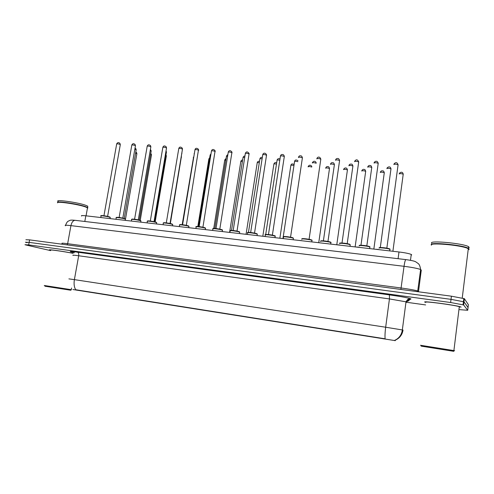 <?xml version="1.0" encoding="UTF-8"?>
<svg xmlns="http://www.w3.org/2000/svg" width="494" height="494" viewBox="0 0 494 494"><rect width="100%" height="100%" fill="white"/><g stroke="black" fill="none" stroke-linecap="round" stroke-linejoin="round"><path stroke-width="0.74" d="M72.877 289.521L395.268 340.656M81.615 216.045C80.831 215.501 82.239 215.421 85.833 215.804L398.985 251.977C405 252.718 409.088 253.546 411.249 254.441L411.712 254.941M424.852 302.124L425.519 302.39L424.852 302.124C421.617 300.636 455.122 305.02 460.408 306.811C455.122 305.02 421.617 300.636 424.852 302.124M68.894 278.882L74.39 279.635C73.717 283.84 74.162 287.212 75.712 289.737L385.116 338.804C384.851 336.068 385.03 332.209 385.672 327.226L403.03 330.06C402.246 334.821 399.652 338.199 395.243 340.205L394.792 340.601M468.046 307.546L464.002 301.822L451.022 299.352L29.14 242.387L25.422 242.227L27.077 242.678M73.075 253.311C62.911 251.255 46.232 248.945 49.845 250.081L50.728 250.341L49.845 250.081C46.232 248.945 62.911 251.255 73.075 253.311M461.161 307.138L460.408 306.811L461.161 307.138M459.679 309.658L467.713 310.281L463.619 304.959L450.627 302.519L28.671 244.901L24.953 244.715L26.614 245.148L50.678 250.619M406.556 302.272L425.63 304.928M467.713 310.281L468.392 304.705L464.385 298.685L451.417 296.19L29.609 239.874L25.886 239.744M468.053 307.496L464.002 301.822L451.022 299.352L29.14 242.387L25.422 242.227M407.853 299.728L408.692 299.846M70.698 290.219L44.898 286.211M71.241 289.682L44.25 285.495M73.087 253.36C63.757 251.44 47.257 249.124 50.752 250.223M86.061 215.829L87.5 207.813L85.567 206.961C78.355 204.263 56.162 201.002 57.545 202.836M87.407 208.332L87.722 207.986L85.462 206.795C78.324 204.127 56.365 200.897 57.724 202.713M87.419 208.258L87.901 207.863L87.555 207.523L85.623 206.665C78.262 203.905 55.649 200.638 57.631 202.608M87.66 206.949L87.79 206.202L85.857 205.337C77.922 202.336 53.846 199.07 58.175 201.564M453.764 351.327L421.116 346.121M454.628 350.703L420.462 345.269M459.994 307.077L459.303 306.675C454.356 304.996 422.981 300.889 425.97 302.279M469.01 249.575L468.306 248.673L467.015 248.112C458.673 244.826 428.471 242.412 431.41 245.166M469.084 248.964L466.861 247.92C459.463 244.987 432.435 242.468 431.651 244.567M469.01 248.815L468.349 248.309C463.057 244.981 428.273 241.764 431.453 244.808M469.257 247.587L468.547 246.667C463.267 243.301 428.489 240.127 431.663 243.209M383.548 338.865L383.597 338.495M76.706 290.163L76.761 289.848M84.814 221.479L85.833 215.804M398.09 258.695L398.985 251.977M74.415 252.774C67.913 251.292 68.944 251.1 77.502 252.187L389.408 294.881L389.445 298.926L78.682 255.769C73.872 255.12 72.025 255.003 73.137 255.423M389.408 294.881C401.221 296.567 408.371 297.894 410.872 298.851L407.914 301.192L406.914 301.291M405.895 302.736L406.679 302.186L406.012 301.834L389.445 298.926L385.672 327.226L74.39 279.635L78.682 255.769C78.923 253.83 78.534 252.632 77.502 252.187M450.627 302.519L451.417 296.19M463.619 304.959L464.385 298.685M28.671 244.901L29.609 239.874M406.963 301.179L407.914 301.192M406.692 302.112C407.044 300.426 408.081 299.401 409.804 299.043L410.959 299.043M418.529 291.355L421.277 270.125L420.622 269.514C417.677 268.427 412.15 267.359 404.043 266.309L70.932 225.628C66.215 225.079 64.387 225.128 65.449 225.758M67.061 244.876L67.647 243.703L70.932 225.628C71.692 222.312 73.056 220.54 75.02 220.312L75.452 220.361M62.201 243.536C61.108 243.042 62.923 243.097 67.647 243.703L401.177 287.99C409.304 289.107 414.861 290.12 417.838 291.015L418.511 291.479M408.217 299.457L409.106 299.549M65.523 225.276C66.573 222.806 67.431 221.473 68.092 221.269L69.815 220.417C70.556 220.052 72.291 220.021 75.02 220.312L405.809 259.609C405.204 260.085 404.611 262.32 404.043 266.309L400.881 289.441M417.628 291.682L420.622 269.514C420.147 266.389 419.35 264.407 418.239 263.568L415.775 261.851C414.725 261.128 411.403 260.381 405.809 259.609L405.932 259.628M110.211 217.687L109.748 217.237C107.322 216.347 99.572 215.31 101.048 216.076L100.788 217.533M109.631 216.934L110.125 217.243M104.172 215.773L107.402 216.341M120.277 144.773L120.11 144.452C118.22 143.791 117.072 143.668 116.658 144.069L103.95 215.742M101.418 215.816C100.016 215.1 107.26 216.063 109.526 216.897M136.159 149.96L134.831 149.256M136.85 153.825L135.597 153.171M125.427 219.429L125.013 218.99C122.642 218.089 114.694 217.045 116.226 217.829L115.973 219.287M124.896 218.688L125.34 218.978M119.394 217.508L122.574 218.064M135.418 145.884L135.276 145.563C133.38 144.896 132.213 144.773 131.793 145.187L119.134 217.477M116.584 217.558C115.195 216.835 122.58 217.811 124.784 218.644M140.901 221.201L140.537 220.775C138.221 219.867 130.076 218.805 131.663 219.614L131.41 221.071M140.426 220.472L140.821 220.75M134.874 219.274L138.005 219.818M150.824 147.008L150.707 146.693C148.793 146.02 147.62 145.897 147.181 146.329L134.584 219.237M132.009 219.336C130.632 218.595 138.172 219.583 140.308 220.423M156.647 223.004L156.339 222.584C154.085 221.67 145.73 220.596 147.366 221.429L147.119 222.88M156.234 222.281L156.573 222.547M150.627 221.077L153.702 221.602M166.497 148.157L166.398 147.842C164.471 147.163 163.286 147.039 162.835 147.484L150.306 221.034M147.7 221.139C146.335 220.392 154.035 221.392 156.104 222.232M172.678 224.844L172.418 224.43C170.226 223.51 161.649 222.424 163.347 223.276L163.1 224.727M166.663 222.905L169.683 223.418M182.44 149.324L182.36 149.015C180.427 148.323 179.229 148.206 178.76 148.663L166.299 222.862M163.668 222.973C162.31 222.214 170.183 223.232 172.178 224.078M151.158 151.09L150.225 150.485M166.41 152.245L165.885 151.757M181.835 153.121L170.183 223.523M181.922 153.412L181.891 152.615M188.992 226.709L188.782 226.308C186.664 225.381 177.852 224.276 179.606 225.159L179.365 226.61M182.978 224.77L185.935 225.264M198.668 150.509L198.607 150.207C196.661 149.503 195.445 149.392 194.963 149.867L182.57 224.721M179.921 224.844C178.569 224.072 186.615 225.103 188.541 225.949M205.597 228.611L205.442 228.222C203.398 227.283 194.34 226.166 196.155 227.073L195.914 228.518M199.588 226.672L202.484 227.141M215.18 151.72L215.143 151.423C213.186 150.707 211.957 150.596 211.451 151.09L199.138 226.616M196.458 226.752C195.111 225.968 203.349 227.012 205.189 227.858M222.51 230.544L222.405 230.167C220.441 229.222 211.129 228.092 212.994 229.018L212.5 230.432M216.496 228.599L219.336 229.055M231.995 152.949L231.97 152.658C230.006 151.936 228.759 151.825 228.234 152.331L216.002 228.543M213.297 228.685C211.951 227.888 220.386 228.95 222.146 229.803M194.327 153.708L182.372 224.702M210.833 154.894L210.111 155.196L198.471 226.548M227.623 156.147L226.413 156.444L214.847 228.438M239.732 232.513L239.67 232.149C237.799 231.198 228.216 230.05 230.142 231.001L229.914 232.446M239.609 231.89L239.571 233.563M233.711 230.568L236.49 231.007M249.106 154.196L249.1 153.912C247.13 153.183 245.864 153.072 245.314 153.597L233.174 230.507M230.439 230.661C229.093 229.852 237.744 230.926 239.411 231.779M257.281 234.52L257.263 234.168C255.484 233.211 245.617 232.044 247.605 233.02L247.383 234.465M247.889 232.674C246.543 231.847 255.423 232.94 256.991 233.792L257.226 234.033M251.248 232.569L253.959 232.989M266.538 155.474L266.544 155.196C264.562 154.449 263.283 154.35 262.709 154.888L250.656 232.501M275.152 236.564L275.177 236.225C273.509 235.261 263.339 234.076 265.383 235.076L265.167 236.515M265.667 234.718C264.315 233.878 273.429 234.99 274.899 235.848L275.102 236.07M269.107 234.613L271.749 235.014M284.285 156.771L284.309 156.499C282.321 155.746 281.018 155.647 280.419 156.197L268.464 234.539M287.298 236.688L289.879 237.077M302.365 158.086L302.402 157.821C300.395 157.061 299.08 156.962 298.456 157.537M293.43 238.318L293.411 238.306C291.8 237.336 281.395 236.157 283.494 237.176L283.278 238.608M283.772 236.805C282.414 235.947 291.787 237.077 293.146 237.935M311.986 240.751L311.973 240.417C310.349 239.454 299.938 238.287 301.914 239.287M302.217 238.929C300.846 238.059 310.491 239.207 311.739 240.065L311.875 240.263M305.835 238.806L308.355 239.176M320.804 159.42L320.822 159.161C318.821 158.407 317.488 158.315 316.815 158.883M244.709 157.45C243.406 157.314 242.838 157.401 242.999 157.71L231.507 230.377M262.104 158.802C260.499 158.568 259.758 158.63 259.875 158.994L248.457 232.378M263.53 236.33L265.179 236.428M279.808 160.198C277.943 159.852 277.029 159.883 277.054 160.303L265.704 234.471M297.839 161.662C295.783 161.168 294.683 161.161 294.541 161.637L282.988 238.479M299.117 240.442L301.711 240.64M316.179 163.236C314.184 162.545 312.906 162.458 312.338 162.989M330.943 242.906L330.894 242.573C329.263 241.609 318.852 240.461 320.674 241.443M321.014 241.097C319.63 240.208 329.56 241.375 330.684 242.239L330.795 242.418M324.719 240.967L327.176 241.319M339.588 160.778L339.588 160.525C337.6 159.778 336.247 159.686 335.519 160.254M350.271 245.092L350.184 244.771C348.548 243.808 338.137 242.678 339.792 243.635M340.193 243.326C338.6 242.387 348.98 243.573 349.999 244.45L350.085 244.61M343.972 243.165L346.374 243.505M358.73 162.162L358.712 161.915C356.736 161.174 355.359 161.087 354.581 161.655M369.969 247.327L369.852 247.006C368.215 246.049 357.792 244.938 359.286 245.876M359.688 245.555C358.28 244.635 368.833 245.839 369.691 246.704L369.753 246.852M363.59 245.407L365.943 245.728M378.237 163.57L378.213 163.329C376.237 162.6 374.841 162.52 374.007 163.076M390.062 249.6L389.908 249.291C388.272 248.34 377.83 247.241 379.164 248.155M379.571 247.84C378.274 246.92 389.074 248.149 389.772 249.007L389.809 249.137M383.591 247.698L385.894 248M398.133 165.008L398.09 164.774C396.12 164.051 394.7 163.971 393.811 164.533M334.389 164.879L334.395 164.638C332.462 163.922 331.147 163.829 330.449 164.36M336.044 244.703L339.6 245.024M352.914 166.262L352.907 166.027C350.981 165.311 349.647 165.224 348.9 165.756M338.341 244.863L339.6 244.987M355.032 246.895L359.089 247.284M371.784 167.664L371.76 167.435C369.845 166.731 368.493 166.645 367.69 167.176M357.304 247.056L359.095 247.253M391.007 169.096L390.976 168.88C389.068 168.182 387.685 168.096 386.833 168.627M376.626 249.285L378.966 249.581M151.467 154.962L150.59 154.394M166.324 156.116L165.83 155.666M181.335 157.012L170.337 223.56M181.422 157.283L181.397 156.524M193.481 157.623L182.187 224.677M209.518 158.809L208.839 159.087L197.835 226.499M225.832 160.056L224.69 160.328L213.741 228.407M242.418 161.353L240.806 161.594L229.599 232.365M259.301 162.693C257.788 162.483 257.09 162.545 257.201 162.878L246.061 234.31M276.479 164.082C274.707 163.761 273.843 163.798 273.88 164.187L262.82 236.249M293.955 165.527C291.991 165.076 290.954 165.076 290.843 165.515L279.876 238.219M311.739 167.052C309.732 166.435 308.528 166.373 308.108 166.867M329.486 168.738L329.498 168.516C327.621 167.824 326.349 167.732 325.67 168.232M347.43 170.121L347.43 169.899C345.559 169.214 344.269 169.121 343.546 169.621M365.702 171.523L365.69 171.307C363.825 170.628 362.51 170.535 361.738 171.035M384.307 172.949L384.283 172.739C382.43 172.066 381.09 171.98 380.269 172.48M403.258 174.401L403.221 174.197C401.369 173.536 400.01 173.45 399.14 173.944M410.477 260.319L411.249 254.441M407.019 301.068L409.804 299.043L408.859 299.111C408.279 298.821 407.328 299.728 406.012 301.834L402.338 329.899C401.616 334.889 399.059 338.365 394.675 340.335M463.057 304.712L463.829 298.419M406.562 301.247L406.222 301.247M110.051 218.601L110.255 217.453L109.662 216.959C104.845 215.421 99.331 215.396 101.035 215.859M107.612 216.384L120.308 144.588L119.9 143.34C118.554 142.21 117.479 142.389 116.689 143.884M135.041 148.07L135.813 148.595L136.19 149.781L124.216 218.465M135.801 152.004L136.498 152.479L136.881 153.665L125.476 219.194L124.933 218.712C122.012 217.86 119.381 217.391 117.041 217.304C116.201 217.372 115.929 217.551 116.226 217.829M122.815 218.12L135.455 145.693L135.09 144.501C133.676 143.297 132.59 143.458 131.818 145.001M125.464 219.188L125.26 220.361M140.741 222.146L140.944 220.948L140.469 220.503L133.09 219.095L131.645 219.379M138.283 219.879L150.861 146.811L150.553 145.687C149.071 144.396 147.959 144.544 147.212 146.131M156.487 223.967L156.691 222.745L156.277 222.331L149.373 220.935L147.348 221.182M154.017 221.664L166.534 147.947L166.274 146.909C164.718 145.514 163.576 145.644 162.866 147.28M172.511 225.814L172.721 224.566L172.369 224.19L165.459 222.775L163.323 223.022M170.029 223.492L182.477 149.108L182.274 148.157C180.637 146.656 179.476 146.755 178.791 148.453M150.417 149.373L151.189 150.911L139.283 220.114M166.046 150.831L166.441 152.053L154.603 221.8M87.79 206.202L87.555 207.523M71.537 288.051L71.235 289.719M70.661 290.244L71.371 289.737M453.282 351.271L454.128 350.647M459.303 306.675L453.893 350.616M468.306 248.673L462.242 297.999M468.547 246.667L468.349 248.309M188.825 227.703L188.745 226.085L182.101 224.671L179.575 224.894M186.324 225.344L198.551 149.441C197.52 148.262 195.624 147.533 194.994 149.645M205.436 229.617L205.411 228.018L199.533 226.66C196.451 226.462 195.315 226.505 196.124 226.802M202.917 227.234L215.112 150.756C213.902 149.237 212.179 148.842 211.481 150.861M222.349 231.575L222.386 229.994C223.066 229.852 218.113 228.642 214.884 228.438C212.939 228.438 212.309 228.636 212.994 229.018M219.805 229.154L231.964 152.109C230.636 150.275 228.988 150.145 228.265 152.096M194.111 153.776L194.426 153.091M210.135 154.986L211 153.869M212.451 230.426L212.766 230.432M226.437 156.228C226.974 155.147 227.431 154.721 227.814 154.943M237.009 231.112L249.118 153.498C247.531 151.436 246.278 151.392 245.351 153.356M230.105 230.71C229.148 230.34 230.692 230.34 234.749 230.71L239.67 232.019M257.115 235.589L257.263 234.082C257.528 233.748 255.583 233.248 251.434 232.594C248.13 232.347 246.839 232.39 247.562 232.723M254.527 233.106L266.569 154.918C265.599 152.683 263.419 152.621 262.74 154.634M274.985 237.651L275.183 236.188C275.862 235.971 274.238 235.502 270.292 234.774C266.007 234.384 264.358 234.384 265.346 234.774M272.373 235.138L284.328 156.376C283.902 154.925 283.179 154.319 282.16 154.554C281.512 154.332 280.944 154.795 280.45 155.943M283.494 237.176C282.315 236.558 283.784 236.422 287.897 236.762C293.133 237.639 293.201 237.861 293.411 238.306L293.195 239.757M298.487 157.271C298.975 156.11 299.555 155.641 300.228 155.863C301.272 155.573 301.995 156.228 302.402 157.821L290.552 237.206M301.896 238.985C301.599 238.528 303.378 238.528 307.219 238.991C311.041 239.683 312.628 240.158 311.973 240.417L311.757 241.899M316.864 158.63C317.469 156.796 319.803 156.166 320.822 159.161L309.077 239.312M243.029 157.487C243.511 156.314 244.135 155.882 244.907 156.184M259.906 158.765C260.369 157.481 261.165 157.073 262.295 157.537M263.481 236.323L265.179 236.422M277.085 160.068C277.665 158.63 278.635 158.284 279.987 159.019M294.572 161.396C295.171 159.179 297.042 160.13 297.981 160.723M316.216 162.983C315.641 161.019 313.579 160.507 312.375 162.754M320.699 241.344C320.587 241.078 320.001 240.356 326.349 241.183C330.054 241.862 331.567 242.326 330.894 242.573L330.677 244.085M335.599 159.939C336.037 158.883 336.593 158.426 337.266 158.562C338.365 158.222 339.143 158.877 339.588 160.525L327.96 241.461M339.847 243.363C338.699 243.042 340.23 242.992 344.46 243.221C350.135 244.098 349.783 244.32 350.184 244.771L349.962 246.315M354.711 161.192C356.26 159.161 357.594 159.401 358.712 161.915L347.202 243.653M359.366 245.617C358.613 245.141 360.601 245.154 365.344 245.635C368.932 246.278 370.432 246.734 369.852 247.006L369.636 248.581M374.205 162.477C375.31 160.97 377.453 160.464 378.213 163.329L366.826 245.889M379.269 247.914C378.595 247.445 380.578 247.445 385.227 247.902C389 248.55 390.563 249.013 389.908 249.291L389.692 250.903M394.089 163.798C395.91 162.044 397.244 162.365 398.09 164.774L386.839 248.167M323.391 240.837L334.395 164.638C334.055 163.187 333.506 162.563 332.758 162.761C331.783 162.409 331.036 162.866 330.498 164.132M342.009 242.999L352.907 166.027C352.555 164.539 351.963 163.909 351.141 164.125C350.073 163.989 349.363 164.409 348.999 165.373M360.972 245.222L371.76 167.435C371.346 165.984 370.864 165.367 370.302 165.595C369.308 165.218 368.493 165.57 367.851 166.657M380.294 247.519L390.976 168.88C390.458 166.2 388.438 166.558 387.068 167.972M150.775 153.313L151.497 154.795L140.222 220.404M165.978 154.764L166.355 155.937L155.159 221.942M193.278 157.679L193.58 157.024M208.863 158.895L209.678 157.814M224.714 160.13C225.264 159.074 225.696 158.66 226.017 158.889M240.831 161.39C241.319 160.254 241.912 159.828 242.616 160.118M257.226 162.668C257.695 161.421 258.448 161.019 259.492 161.452M273.904 163.971C274.473 162.588 275.386 162.23 276.659 162.903M290.873 165.292C291.522 163.156 293.053 164.064 294.103 164.539M311.813 166.552C311.263 165.286 309.33 164.292 308.139 166.639M318.754 242.622L329.498 168.516C329.165 167.102 328.64 166.497 327.93 166.688C327.003 166.317 326.262 166.762 325.713 168.016M336.778 244.728L347.43 169.899C346.961 167.343 344.713 167.423 343.614 169.325M355.137 246.895L365.69 171.307C365.282 169.887 364.813 169.288 364.288 169.51C363.331 169.102 362.522 169.467 361.867 170.597M373.841 249.069L384.283 172.739C383.863 171.307 383.387 170.708 382.856 170.936C381.868 170.591 381.065 170.912 380.46 171.906M392.897 251.273L403.221 174.197C402.703 171.535 400.72 171.998 399.399 173.246"/></g></svg>
